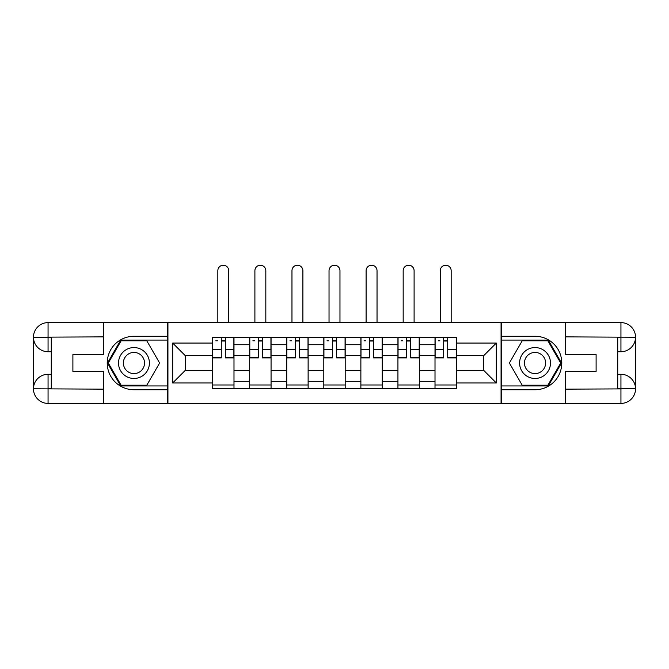 <?xml version="1.0" encoding="UTF-8"?>
<svg xmlns="http://www.w3.org/2000/svg" width="669" height="669" viewBox="0 0 669 669"><rect width="100%" height="100%" fill="white"/><g stroke="black" fill="none" stroke-linecap="round" stroke-linejoin="round"><path stroke-width="1" d="M97.13 403.407L571.87 403.407M571.87 322.617L97.13 322.617M249.671 388.555L249.671 344.719L233.991 344.719L233.991 388.555M233.991 344.719L233.991 337.469M249.671 344.719L249.671 337.469M271.062 337.469L271.062 388.555M286.742 388.555L286.742 337.469M308.125 337.469L308.125 388.555M323.804 388.555L323.804 337.469M345.196 337.469L345.196 388.555M360.875 388.555L360.875 337.469M382.258 337.469L382.258 388.555M397.938 388.555L397.938 337.469M419.329 337.469L419.329 388.555M435.009 388.555L435.009 337.469M435.009 370.375L419.329 370.375M397.938 370.375L382.258 370.375M360.875 370.375L345.196 370.375M323.804 370.375L308.125 370.375M286.742 370.375L271.062 370.375M249.671 370.375L233.991 370.375M435.009 355.649L419.329 355.649M397.938 355.649L382.258 355.649M360.875 355.649L345.196 355.649M323.804 355.649L308.125 355.649M286.742 355.649L271.062 355.649M249.671 355.649L233.991 355.649M185.28 370.375L212.608 370.375L212.608 355.649L185.28 355.649L185.28 370.375L172.686 382.969L172.686 343.055L212.608 343.055L212.608 355.649M456.392 355.649L456.392 370.375L483.72 370.375L483.72 355.649L456.392 355.649L456.392 337.469L212.608 337.469L212.608 343.055M456.392 343.055L496.314 343.055L496.314 382.969L456.392 382.969L456.392 370.375M212.608 370.375L212.608 388.555L456.392 388.555L456.392 382.969M212.608 382.969L172.686 382.969M501.064 403.767L501.064 322.266M167.936 403.767L167.936 322.266M233.991 384.993L212.608 384.993M221.28 341.031L225.319 341.031M271.062 384.993L249.671 384.993M258.343 341.031L262.382 341.031M308.125 384.993L286.742 384.993M295.414 341.031L299.453 341.031M345.196 384.993L323.804 384.993M332.476 341.031L336.524 341.031M382.258 384.993L360.875 384.993M369.547 341.031L373.586 341.031M419.329 384.993L397.938 384.993M406.618 341.031L410.657 341.031M456.392 384.993L435.009 384.993M443.681 341.031L447.72 341.031M172.686 343.055L185.28 355.649M483.72 370.375L496.314 382.969M483.72 355.649L496.314 343.055M228.765 322.266L228.765 270.702A5.469 5.469 87.9 0 0 223.295 265.233A5.469 5.469 87.9 0 0 217.835 270.702L217.835 322.266M225.319 357.405L233.874 357.405L233.874 357.907L225.319 357.907L225.319 337.711L233.874 337.711L229.124 337.711M233.874 357.405L233.874 337.711M221.28 340.797L225.319 340.797M215.811 340.797L217.475 340.797M221.28 337.711L212.725 337.711L212.725 357.907L221.28 357.907L221.28 337.711L225.319 337.711M265.827 322.266L265.827 270.702A5.469 5.469 87.9 0 0 260.366 265.233A5.469 5.469 87.9 0 0 254.897 270.702L254.897 322.266M262.382 357.405L270.937 357.405L270.937 357.907L262.382 357.907L262.382 337.711L270.937 337.711L266.187 337.711M270.937 357.405L270.937 337.711M258.343 340.797L262.382 340.797M252.882 340.797L254.546 340.797M258.343 337.711L249.796 337.711L249.796 357.907L258.343 357.907L258.343 337.711L262.382 337.711M302.898 322.266L302.898 270.702A5.469 5.469 87.9 0 0 297.429 265.233A5.469 5.469 87.9 0 0 291.968 270.702L291.968 322.266M299.453 357.405L308.008 357.405L308.008 357.907L299.453 357.907L299.453 337.711L308.008 337.711L303.258 337.711M308.008 357.405L308.008 337.711M295.414 340.797L299.453 340.797M289.945 340.797L291.609 340.797M295.414 337.711L286.859 337.711L286.859 357.907L295.414 357.907L295.414 337.711L299.453 337.711M51.27 351.727L48.059 351.727A14.609 14.609 0 0 1 33.45 337.235A14.609 14.609 0 0 1 48.059 322.617L167.702 322.617L167.702 336.281L133.959 336.281A26.735 26.735 0 0 0 107.224 363.016A26.735 26.735 0 0 0 133.959 389.743L167.702 389.743L167.702 403.407L48.059 403.407A14.609 14.609 0 0 1 33.45 388.798A14.609 14.609 0 0 1 48.059 374.297L51.27 374.297M167.702 389.743L167.702 336.281M103.544 322.617L103.544 354.578L72.896 354.578L72.896 371.446L103.544 371.446L103.544 403.407M48.059 351.727A14.609 14.609 0 0 1 33.45 337.235L48.059 337.469L48.059 351.727A14.609 14.609 0 0 1 33.45 337.235L33.45 388.798L103.544 389.149M48.059 389.149L48.059 403.407A14.609 14.609 0 0 1 33.45 388.798A14.609 14.609 0 0 1 48.059 374.297L48.059 388.555L51.27 388.555L51.27 337.469L48.059 337.469M167.702 340.086L120.721 340.086L107.483 363.016L120.721 385.946L167.702 385.946M617.73 374.297L620.941 374.297A14.609 14.609 0 0 1 635.55 388.798A14.609 14.609 0 0 1 620.941 403.407L501.298 403.407L501.298 389.743L535.041 389.743A26.735 26.735 0 0 0 561.776 363.016A26.735 26.735 0 0 0 535.041 336.281L501.298 336.281L501.298 322.617L620.941 322.617A14.609 14.609 0 0 1 635.55 337.235A14.609 14.609 0 0 1 620.941 351.727L617.73 351.727M501.298 336.281L501.298 389.743M565.456 403.407L565.456 371.446L596.104 371.446L596.104 354.578L565.456 354.578L565.456 322.617M620.941 374.297A14.609 14.609 0 0 1 635.55 388.798L620.941 388.555L620.941 374.297A14.609 14.609 0 0 1 635.55 388.798L635.55 337.235L565.456 336.875M620.941 336.875L620.941 322.617A14.609 14.609 0 0 1 635.55 337.235A14.609 14.609 0 0 1 620.941 351.727L620.941 337.469L617.73 337.469L617.73 388.555L620.941 388.555M501.298 385.946L548.279 385.946L561.517 363.016L548.279 340.086L501.298 340.086M118.513 363.016A15.446 15.446 0 0 0 133.959 378.462A15.446 15.446 0 0 0 149.404 363.016A15.446 15.446 0 0 0 133.959 347.571A15.446 15.446 0 0 0 118.513 363.016M123.389 363.016A10.57 10.57 0 0 0 133.959 373.586A10.57 10.57 0 0 0 144.529 363.016A10.57 10.57 0 0 0 133.959 352.438A10.57 10.57 0 0 0 123.389 363.016M146.787 340.797L159.615 363.016L146.787 385.227L121.131 385.227L108.303 363.016L121.131 340.797L146.787 340.797M519.596 363.016A15.446 15.446 0 0 0 535.041 378.462A15.446 15.446 0 0 0 550.487 363.016A15.446 15.446 0 0 0 535.041 347.571A15.446 15.446 0 0 0 519.596 363.016M524.471 363.016A10.57 10.57 0 0 0 535.041 373.586A10.57 10.57 0 0 0 545.611 363.016A10.57 10.57 0 0 0 535.041 352.438A10.57 10.57 0 0 0 524.471 363.016M547.869 340.797L560.697 363.016L547.869 385.227L522.213 385.227L509.385 363.016L522.213 340.797L547.869 340.797M339.969 322.266L339.969 270.702A5.469 5.469 87.9 0 0 334.5 265.233A5.469 5.469 87.9 0 0 329.031 270.702L329.031 322.266M336.524 357.405L345.07 357.405L345.07 357.907L336.524 357.907L336.524 337.711L345.07 337.711L340.32 337.711M345.07 357.405L345.07 337.711M332.476 340.797L336.524 340.797M327.016 340.797L328.68 340.797M332.476 337.711L323.93 337.711L323.93 357.907L332.476 357.907L332.476 337.711L336.524 337.711M377.032 322.266L377.032 270.702A5.469 5.469 87.9 0 0 371.571 265.233A5.469 5.469 87.9 0 0 366.102 270.702L366.102 322.266M373.586 357.405L382.141 357.405L382.141 357.907L373.586 357.907L373.586 337.711L382.141 337.711L377.391 337.711M382.141 357.405L382.141 337.711M369.547 340.797L373.586 340.797M364.078 340.797L365.742 340.797M369.547 337.711L360.992 337.711L360.992 357.907L369.547 357.907L369.547 337.711L373.586 337.711M414.103 322.266L414.103 270.702A5.469 5.469 87.9 0 0 408.634 265.233A5.469 5.469 87.9 0 0 403.173 270.702L403.173 322.266M410.657 357.405L419.204 357.405L419.204 357.907L410.657 357.907L410.657 337.711L419.204 337.711L414.454 337.711M419.204 357.405L419.204 337.711M406.618 340.797L410.657 340.797M401.149 340.797L402.813 340.797M406.618 337.711L398.063 337.711L398.063 357.907L406.618 357.907L406.618 337.711L410.657 337.711M451.165 322.266L451.165 270.702A5.469 5.469 87.9 0 0 445.705 265.233A5.469 5.469 87.9 0 0 440.235 270.702L440.235 322.266M447.72 357.405L456.275 357.405L456.275 357.907L447.72 357.907L447.72 337.711L456.275 337.711L451.525 337.711M456.275 357.405L456.275 337.711M443.681 340.797L447.72 340.797M438.22 340.797L439.876 340.797M443.681 337.711L435.126 337.711L435.126 357.907L443.681 357.907L443.681 337.711L447.72 337.711M397.938 344.719L382.258 344.719M360.875 344.719L345.196 344.719M323.804 344.719L308.125 344.719M286.742 344.719L271.062 344.719M435.009 344.719L419.329 344.719M397.938 381.305L382.258 381.305M360.875 381.305L345.196 381.305M323.804 381.305L308.125 381.305M286.742 381.305L271.062 381.305M249.671 381.305L233.991 381.305M435.009 381.305L419.329 381.305M225.319 349.377L233.874 349.377M212.725 357.405L221.28 357.405M212.725 349.377L221.28 349.377M262.382 349.377L270.937 349.377M249.796 357.405L258.343 357.405M249.796 349.377L258.343 349.377M299.453 349.377L308.008 349.377M286.859 357.405L295.414 357.405M286.859 349.377L295.414 349.377M103.544 336.875L47.725 337.134M33.45 388.798A14.609 14.609 0 0 1 48.059 374.297M33.45 337.235A14.609 14.609 0 0 1 48.059 322.617L48.059 336.875M565.456 389.149L621.275 388.898M635.55 337.235A14.609 14.609 0 0 1 620.941 351.727M635.55 388.798A14.609 14.609 0 0 1 620.941 403.407L620.941 389.149M336.524 349.377L345.07 349.377M323.93 357.405L332.476 357.405M323.93 349.377L332.476 349.377M373.586 349.377L382.141 349.377M360.992 357.405L369.547 357.405M360.992 349.377L369.547 349.377M410.657 349.377L419.204 349.377M398.063 357.405L406.618 357.405M398.063 349.377L406.618 349.377M447.72 349.377L456.275 349.377M435.126 357.405L443.681 357.405M435.126 349.377L443.681 349.377"/></g></svg>

